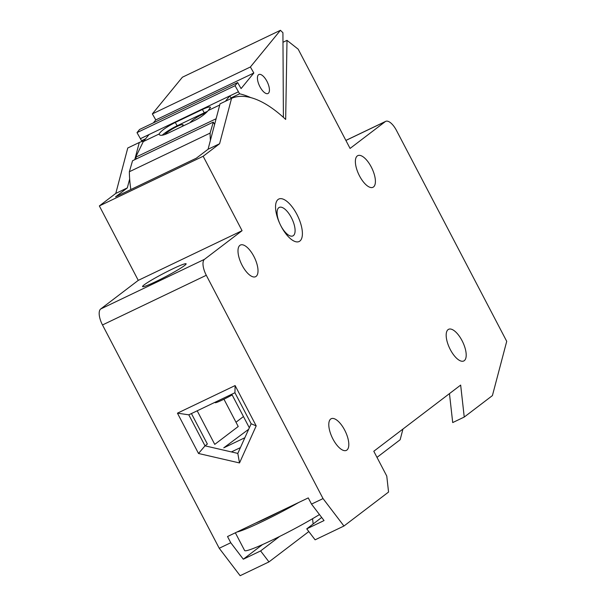 <?xml version="1.0" encoding="UTF-8"?>
<svg xmlns="http://www.w3.org/2000/svg" width="606" height="606" viewBox="0 0 606 606"><rect width="100%" height="100%" fill="white"/><g stroke="black" fill="none" stroke-linecap="round" stroke-linejoin="round"><path stroke-width="0.91" d="M306.75 528.849L315.112 539.825L343.95 526.023L323.036 498.587L311.507 504.109L324.051 520.569L306.75 528.849L321.688 517.471M449.463 393.62L452.705 422.571L464.241 417.057L460.658 385.09L373.796 451.258L386.764 476.066L388.56 492.049L343.95 526.023M402.96 429.04L400.142 439.751L376.993 457.378M308.81 531.56L268.973 561.898L260.61 550.93L243.309 559.209L230.765 542.741L227.523 536.537L308.265 497.905L311.507 504.109M312.552 518.721L313.143 523.978M279.601 536.462L260.61 550.93M243.309 559.209L262.496 544.589M230.765 542.741L219.228 548.263L240.135 575.7L268.973 561.898M323.036 498.587L206.298 275.283A14.044 5.802 -115.6 0 1 204.51 259.307L242.074 230.689L203.161 156.257L219.592 143.743L231.568 98.323A134.805 55.684 -115.6 0 1 285.668 119.435L287.002 40.36L298.19 49.192L350.071 148.432L385.287 121.609A14.044 5.802 -115.6 0 1 385.711 121.351A14.044 5.802 -115.6 0 1 396.468 130.441L506.722 341.337L492.413 395.597L464.241 417.057M231.568 98.323L220.039 103.846L208.063 149.258L196.321 158.204L115.579 196.836L127.321 187.898L129.669 178.982M134.759 159.681L139.297 142.478A134.805 55.684 -115.6 0 1 143.728 141.062M251.149 423.761L237.81 453.409L205.017 445.834L188.799 414.822L234.939 392.741L251.149 423.761L256.194 425.889L235.113 385.567L234.939 392.741M127.321 187.898L115.784 193.412L99.354 205.934L138.266 280.366L100.702 308.977A14.044 5.802 64.4 0 0 102.49 324.96L219.228 548.263M203.161 156.257L99.354 205.934M219.592 143.743L208.063 149.258M139.297 142.478L127.76 148L115.784 193.412M184.527 265.542A24.573 1.909 152.4 0 1 160.59 279.275A24.573 1.909 152.4 0 1 142.569 286.585A24.573 1.909 152.4 0 1 163.461 273.503A24.573 1.909 152.4 0 1 186.118 263.815A24.573 1.909 152.4 0 1 184.527 265.542M235.113 385.567L177.444 413.171L198.518 453.485L205.017 445.834L207.366 444.046L191.428 413.565M235.999 422.238L243.46 416.557M177.444 413.171L188.799 414.822M198.518 453.485L239.514 462.946L237.81 453.409M239.514 462.946L256.194 425.889M330.694 419.041A17.551 7.249 -115.6 0 1 331.224 418.716A17.551 7.249 -115.6 0 1 345.337 431.419A17.551 7.249 -115.6 0 1 346.374 450.379A17.551 7.249 -115.6 0 1 332.588 438.35A17.551 7.249 -115.6 0 1 330.694 419.041M357.282 155.947A17.551 7.249 -115.6 0 1 357.813 155.628A17.551 7.249 -115.6 0 1 371.932 168.324A17.551 7.249 -115.6 0 1 372.963 187.292A17.551 7.249 -115.6 0 1 359.176 175.263A17.551 7.249 -115.6 0 1 357.282 155.947M448.076 329.626A17.551 7.249 -115.6 0 1 448.607 329.3A17.551 7.249 -115.6 0 1 462.726 342.004A17.551 7.249 -115.6 0 1 463.764 360.971A17.551 7.249 -115.6 0 1 449.978 348.942A17.551 7.249 -115.6 0 1 448.076 329.626M239.893 245.362A17.551 7.249 -115.6 0 1 240.423 245.036A17.551 7.249 -115.6 0 1 254.543 257.739A17.551 7.249 -115.6 0 1 255.58 276.7A17.551 7.249 -115.6 0 1 241.794 264.67A17.551 7.249 -115.6 0 1 239.893 245.362M278.093 199.472A23.543 9.726 -115.6 0 1 278.805 199.041A23.543 9.726 -115.6 0 1 297.743 216.077A23.543 9.726 -115.6 0 1 299.137 241.514A23.543 9.726 -115.6 0 1 280.639 225.379A23.543 9.726 -115.6 0 1 278.093 199.472M242.074 230.689L138.266 280.366M287.002 40.36L282.979 42.284M190.193 122.601A10.529 1.636 150.3 0 1 202.381 114.367A10.529 1.636 150.3 0 1 206.017 112.852M164.968 134.494A10.529 1.636 150.3 0 1 177.005 126.51A10.529 1.636 150.3 0 1 183.065 124.775A10.529 1.636 150.3 0 1 181.755 126.639M195.026 120.291L167.923 133.259C163.188 135.433 160.302 135.873 159.264 134.562L159.098 134.009C160.832 130.972 166.226 127.116 175.278 122.45L202.389 109.481C207.108 107.277 209.827 106.55 210.547 107.3L208.282 110.474C204.995 114.223 200.578 117.496 195.026 120.291M207.494 111.375A14.044 2.182 -29.7 0 0 204.275 112.799L177.172 125.768A14.044 2.182 -29.7 0 0 162.196 135.229M159.098 134.009L143.319 141.562L135.638 157.265L136.532 158.833M216.1 118.761L135.638 157.265M219.728 104.997L208.282 110.474M293.812 235.211A15.794 6.522 -115.6 0 1 292.91 235.908A15.794 6.522 -115.6 0 1 280.199 224.47A15.794 6.522 -115.6 0 1 279.268 207.411A15.794 6.522 -115.6 0 1 291.365 217.63A15.794 6.522 -115.6 0 1 293.812 235.211M239.612 93.809L230.962 97.945L229.803 95.915L238.453 91.779L239.612 93.809A157.689 65.145 -115.6 0 1 250.687 97.574M231.924 98.172A157.689 65.145 64.4 0 0 230.962 97.945M225.424 101.263L229.803 95.915M210.411 140.342A115.852 47.859 -115.6 0 1 210.1 133.108L213.297 122.101L214.615 124.412M283.396 117.337L282.926 32.739L280.442 30.3L182.398 77.212L152.348 113.898L155.787 119.927L153.363 122.882M238.453 91.779L235.045 85.719L237.643 82.552L241.074 88.582L253.831 73.008L250.392 66.986L280.442 30.3M268.579 93.059A10.529 4.348 -115.6 0 1 267.981 93.521A10.529 4.348 -115.6 0 1 259.512 85.9A10.529 4.348 -115.6 0 1 258.883 74.523A10.529 4.348 -115.6 0 1 266.951 81.333A10.529 4.348 -115.6 0 1 268.579 93.059M143.327 141.153A157.689 65.145 64.4 0 0 141.569 140.721L140.41 138.691L149.061 134.555L143.319 141.562M213.297 122.101L132.555 160.734L129.358 171.74A115.852 47.859 64.4 0 0 130.828 189.542M141.569 140.721L145.584 138.804M250.392 66.986L152.348 113.898M253.831 73.008L155.787 119.927M237.643 82.552L139.592 129.472L137.001 132.631L140.41 138.691M235.045 85.719L137.001 132.631M238.484 91.741L140.44 138.66M210.1 133.108L129.358 171.74M214.948 402.308L215.138 402.657A14.044 1.091 -27.6 0 0 232.151 394.93M223.955 399.21L238.226 426.51L214.751 444.387L197.192 410.807M244.862 437.737L223.758 447.834L248.672 429.26M231.409 451.924L240.415 447.614M231.795 394.248L249.339 427.798M298.819 502.427A49.147 3.825 152.4 0 1 236.969 532.023M255.323 523.236A35.103 2.727 -27.6 0 0 280.464 511.206M235.348 532.795L244.635 550.551A49.147 3.825 -27.6 0 0 272.632 539.878A49.147 3.825 -27.6 0 0 319.468 514.555M206.298 275.283L102.49 324.96M204.51 259.307L100.702 308.977M385.287 121.609L345.897 140.456M175.278 122.45L177.172 125.768M202.389 109.481L204.275 112.799M385.711 121.351L345.875 140.41"/></g></svg>

